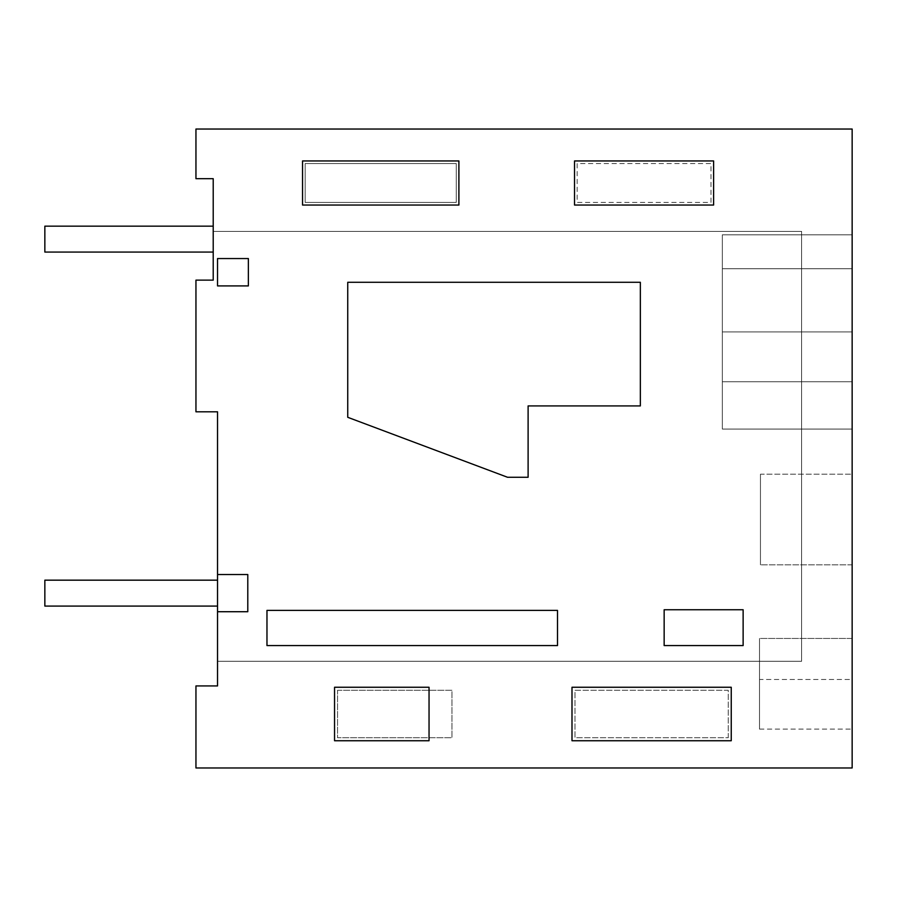 <?xml version="1.0" encoding="UTF-8"?>
<svg xmlns="http://www.w3.org/2000/svg" width="897" height="897" viewBox="0 0 897 897"><rect width="100%" height="100%" fill="white"/><g stroke="black" fill="none" stroke-linecap="round" stroke-linejoin="round"><path stroke-width="0.67" stroke-dasharray="4.49 3.36" d="M217.534 685.936L195.95 685.936L195.95 767.967L852.15 767.967L852.15 129.033L195.95 129.033L195.95 178.682L213.217 178.682L213.217 231.404L801.593 231.404L801.593 661.28L217.534 661.28L217.534 685.936M728.252 737.749L728.252 690.253L574.988 690.253L574.988 737.749L728.252 737.749L728.252 690.253L574.988 690.253L574.988 737.749L728.252 737.749M337.552 690.253L451.953 690.253L451.953 737.749L337.552 737.749L337.552 690.253L451.953 690.253L451.953 737.749L337.552 737.749L337.552 690.253M305.171 163.568L456.27 163.568L456.27 202.419L305.171 202.419L305.171 163.568L456.27 163.568L456.27 202.419L305.171 202.419L305.171 163.568M577.152 163.568L577.152 202.419L710.985 202.419L710.985 163.568L577.152 163.568L577.152 202.419L710.985 202.419L710.985 163.568L577.152 163.568M217.534 411.801L217.534 661.28L801.593 661.28L801.593 231.404L213.217 231.404L213.217 280.133L195.95 280.133L195.95 411.801L217.534 411.801M852.15 474.188L852.15 564.841L852.15 474.188L852.15 564.841L852.15 474.188L852.15 564.841L852.15 474.188L852.15 564.841L852.15 474.188L852.15 564.841L852.15 474.188L852.15 564.841L852.15 474.188L852.15 564.841L852.15 474.188L852.15 564.841L852.15 474.188L852.15 564.841L852.15 474.188L852.15 564.841L852.15 474.188L852.15 564.841L852.15 474.188L852.15 564.841L852.15 474.188L852.15 564.841L852.15 474.188L852.15 564.841L852.15 474.188L852.15 564.841L852.15 474.188L852.15 564.841L852.15 474.188L852.15 564.841L852.15 474.188L760.454 474.188L760.454 564.841L760.454 474.188L760.454 564.841L760.454 474.188L760.454 564.841L760.454 474.188L760.454 564.841L760.454 474.188L760.454 564.841L760.454 474.188L760.454 564.841L760.454 474.188L760.454 564.841L760.454 474.188L760.454 564.841L760.454 474.188L760.454 564.841L760.454 474.188L760.454 564.841L760.454 474.188L760.454 564.841L760.454 474.188L760.454 564.841L760.454 474.188L760.454 564.841L760.454 474.188L760.454 564.841L760.454 474.188L760.454 564.841L760.454 474.188L760.454 564.841L760.454 474.188L760.454 564.841L760.454 474.188L852.15 474.188M722.332 429.069L722.332 331.935L852.15 331.935L722.332 331.935L722.332 429.069L722.332 331.935L852.15 331.935L722.332 331.935L722.332 429.069L722.332 331.935L852.15 331.935L722.332 331.935L722.332 429.069L722.332 331.935L852.15 331.935L722.332 331.935L722.332 429.069L722.332 234.801L722.332 331.935L722.332 234.801L722.332 331.935L722.332 234.801L722.332 331.935L722.332 234.801L722.332 331.935L722.332 234.801L722.332 268.73L722.332 234.801L852.15 234.823L722.332 234.823L852.15 234.823L722.332 234.823L852.15 234.823L722.332 234.823L852.15 234.823L722.332 234.823L852.15 234.823L722.332 234.823L852.15 234.823L722.332 234.823L722.332 268.73L722.332 234.801L722.332 268.73L722.332 234.801L722.332 268.73L852.15 268.73L722.332 268.73L852.15 268.73L722.332 268.73L852.15 268.73L722.332 268.73L852.15 268.73L852.15 381.763L852.15 234.801L852.15 381.763L852.15 234.801L852.15 381.763L852.15 234.801L852.15 381.763L852.15 234.801L852.15 381.763L852.15 234.801L852.15 268.73L722.332 268.73L852.15 268.73L722.332 268.73L852.15 268.73L722.332 268.73L852.15 268.73L722.332 268.73L852.15 268.73L722.332 268.73L852.15 268.73L722.332 268.73L852.15 268.73L722.332 268.73L852.15 268.73L722.332 268.73L852.15 268.73L722.332 268.73L852.15 268.73L722.332 268.73L722.332 331.935L852.15 331.935L852.15 429.069L852.15 381.763L722.332 381.763L852.15 381.763L722.332 381.763L852.15 381.763L722.332 381.763L722.332 234.801L722.332 429.069L852.15 429.069L852.15 381.763L722.332 381.763L722.332 268.73L852.15 268.73L852.15 234.801L852.15 429.069L852.15 381.763L722.332 381.763L722.332 429.069L852.15 429.069L852.15 381.763L722.332 381.763L722.332 268.73L852.15 268.73L852.15 381.763L722.332 381.763L722.332 234.801L722.332 331.935L852.15 331.935L852.15 429.069L852.15 381.763L722.332 381.763L722.332 429.069L852.15 429.069L852.15 381.763L722.332 381.763L722.332 234.801L852.15 234.801L852.15 429.069L852.15 381.763L722.332 381.763L722.332 429.069L852.15 429.069L852.15 381.763L722.332 381.763L722.332 268.73L852.15 268.73L852.15 381.763L722.332 381.763L722.332 429.069L852.15 429.069L852.15 381.763L722.332 381.763L722.332 429.069L852.15 429.069L852.15 381.763L722.332 381.763L722.332 234.801L722.332 429.069L852.15 429.069L852.15 381.763L722.332 381.763L722.332 268.73L852.15 268.73L852.15 234.801L852.15 429.069L852.15 381.763L722.332 381.763L722.332 429.069L852.15 429.069L852.15 381.763L722.332 381.763L722.332 234.801L722.332 331.935L852.15 331.935L852.15 429.069L852.15 381.763L722.332 381.763L722.332 429.069L852.15 429.069L852.15 381.763L722.332 381.763L722.332 268.73L852.15 268.73L852.15 234.801L852.15 429.069L852.15 381.763L722.332 381.763L722.332 429.069L852.15 429.069L852.15 381.763L722.332 381.763L722.332 429.069L852.15 429.046L852.15 331.935L852.15 429.069L852.15 331.935L852.15 429.069L852.15 331.935L852.15 429.069L852.15 331.935L852.15 429.069L852.15 331.935L852.15 429.069L722.332 429.046L722.332 234.801L852.15 234.801L852.15 331.935L852.15 234.801L852.15 331.935L852.15 234.801L852.15 331.935L852.15 234.801L852.15 331.935L852.15 234.801L852.15 331.935L852.15 234.801L852.15 331.935L852.15 234.801L852.15 331.935L722.332 331.935L722.332 429.069L722.332 381.763L852.15 381.763L722.332 381.763L722.332 268.73L852.15 268.73L852.15 381.763L722.332 381.763L852.15 381.763L722.332 381.763L722.332 234.801L722.332 331.935L852.15 331.935L722.332 331.935L722.332 429.069L852.15 429.046L722.332 429.046L722.332 268.73L852.15 268.73L852.15 234.801L852.15 381.763L722.332 381.763L852.15 381.763L722.332 381.763L722.332 429.069L852.15 429.046L722.332 429.046L722.332 234.801L722.332 429.069L722.332 381.763L852.15 381.763L722.332 381.763L722.332 268.73L852.15 268.73L852.15 381.763L722.332 381.763L722.332 234.801L852.15 234.823L722.332 234.823L722.332 331.935L852.15 331.935L722.332 331.935L722.332 429.069L852.15 429.069M852.15 638.451L852.15 729.115L852.15 638.451L852.15 729.115L852.15 638.451L852.15 729.115L852.15 638.451L852.15 729.115L852.15 638.451L852.15 729.115L852.15 638.451L852.15 729.115L852.15 638.451L852.15 729.115L852.15 638.451L852.15 729.115L852.15 638.451L852.15 729.115L852.15 638.451L852.15 729.115L852.15 638.451L852.15 729.115L852.15 638.451L852.15 729.115L852.15 638.451L852.15 729.115L852.15 638.451L852.15 729.115L852.15 638.451L852.15 679.466L852.15 638.451L759.501 638.451L759.501 729.115L759.501 638.451L759.501 729.115L759.501 638.451L759.501 729.115L759.501 638.451L759.501 729.115L759.501 638.451L759.501 729.115L759.501 638.451L759.501 729.115L759.501 638.451L759.501 729.115L759.501 638.451L759.501 729.115L759.501 638.451L759.501 729.115L759.501 638.451L759.501 729.115L759.501 638.451L759.501 729.115L759.501 638.451L759.501 729.115L759.501 638.451L759.501 729.115L759.501 638.451L759.501 729.115L759.501 638.451L759.501 679.466L759.501 638.451L852.15 638.451M852.15 679.466L852.15 729.115L852.15 679.466L759.501 679.466L759.501 729.115L759.501 679.466L852.15 679.466M217.534 574.54L247.785 574.54L247.785 611.72L217.534 611.72M266.97 645.571L557.497 645.571L557.497 610.386L266.97 610.386L266.97 645.571M664.15 645.571L664.15 609.747L743.131 609.747L743.131 645.571L664.15 645.571M640.346 405.926L528.109 405.926L528.109 477.271L507.545 477.271L347.744 417.307L347.744 282.286L640.346 282.286L640.346 405.926M217.534 285.919L217.534 258.549L248.368 258.549L248.368 285.919L217.534 285.919M852.15 564.841L760.454 564.841L852.15 564.841M722.332 331.935L852.15 331.935M722.332 234.823L852.15 234.823M731.246 740.743L571.994 740.743L571.994 687.259L731.246 687.259L731.246 740.743M429.046 740.743L334.547 740.743L334.547 687.259L429.046 687.259L429.046 740.743M302.547 205.043L302.547 160.944L458.894 160.944L458.894 205.043L302.547 205.043M713.608 205.043L574.529 205.043L574.529 160.944L713.608 160.944L713.608 205.043M213.217 252.068L213.217 226.167L213.217 252.068L213.217 226.167L213.217 252.068L213.217 226.167L213.217 252.068L213.217 226.167L213.217 252.068L213.217 226.167L213.217 252.068L213.217 226.167L213.217 252.068L213.217 226.167L213.217 252.068L213.217 226.167L213.217 252.068L213.217 226.167L213.217 252.068L213.217 226.167L213.217 252.068L213.217 226.167L213.217 252.068L213.217 226.167L213.217 252.068L213.217 226.167L213.217 252.068L213.217 226.167L213.217 252.068L213.217 226.167L213.217 252.068L213.217 226.167L213.217 252.068L44.85 252.068L44.85 226.167L213.217 226.167L213.217 252.068L44.85 252.068L44.85 226.167L213.217 226.167L44.85 226.167L44.85 252.068L213.217 252.068L44.85 252.068L44.85 226.167L213.217 226.167L44.85 226.167L44.85 252.068L213.217 252.068L44.85 252.068L44.85 226.167L213.217 226.167L44.85 226.167L44.85 252.068L213.217 252.068L44.85 252.068L44.85 226.167L213.217 226.167L44.85 226.167L44.85 252.068L213.217 252.068L44.85 252.068L44.85 226.167L213.217 226.167L44.85 226.167L44.85 252.068L213.217 252.068L44.85 252.068L44.85 226.167L213.217 226.167L44.85 226.167L44.85 252.068L213.217 252.068L44.85 252.068L44.85 226.167L213.217 226.167L44.85 226.167L44.85 252.068L213.217 252.068L44.85 252.068L44.85 226.167L213.217 226.167L44.85 226.167L44.85 252.068L213.217 252.068L44.85 252.068L44.85 226.167L213.217 226.167L44.85 226.167L44.85 252.068L213.217 252.068L44.85 252.068L44.85 226.167L213.217 226.167L44.85 226.167L44.85 252.068L213.217 252.068L44.85 252.068L44.85 226.167L213.217 226.167L44.85 226.167L44.85 252.068L213.217 252.068L44.85 252.068L44.85 226.167L213.217 226.167L44.85 226.167L44.85 252.068L213.217 252.068L44.85 252.068L44.85 226.167L213.217 226.167L44.85 226.167L44.85 252.068L213.217 252.068L44.85 252.068L44.85 226.167L213.217 226.167L44.85 226.167L44.85 252.068L213.217 252.068L44.85 252.068L44.85 226.167L213.217 226.167L44.85 226.167L44.85 252.068L213.217 252.068M44.85 226.167L213.217 226.167L44.85 226.167L44.85 252.068L44.85 226.167M217.534 606.08L217.534 580.168L217.534 606.08L217.534 580.168L217.534 606.08L217.534 580.168L217.534 606.08L217.534 580.168L217.534 606.08L217.534 580.168L217.534 606.08L217.534 580.168L217.534 606.08L217.534 580.168L217.534 606.08L217.534 580.168L217.534 606.08L217.534 580.168L217.534 606.08L217.534 580.168L217.534 606.08L217.534 580.168L217.534 606.08L217.534 580.168L217.534 606.08L217.534 580.168L217.534 606.08L217.534 580.168L217.534 606.08L217.534 580.168L217.534 606.08L217.534 580.168L217.534 606.08L44.85 606.08L44.85 580.168L217.534 580.168L217.534 606.08L44.85 606.08L44.85 580.168L217.534 580.168L44.85 580.168L44.85 606.08L217.534 606.08L44.85 606.08L44.85 580.168L217.534 580.168L44.85 580.168L44.85 606.08L217.534 606.08L44.85 606.08L44.85 580.168L217.534 580.168L44.85 580.168L44.85 606.08L217.534 606.08L44.85 606.08L44.85 580.168L217.534 580.168L44.85 580.168L44.85 606.08L217.534 606.08L44.85 606.08L44.85 580.168L217.534 580.168L44.85 580.168L44.85 606.08L217.534 606.08L44.85 606.08L44.85 580.168L217.534 580.168L44.85 580.168L44.85 606.08L217.534 606.08L44.85 606.08L44.85 580.168L217.534 580.168L44.85 580.168L44.85 606.08L217.534 606.08L44.85 606.08L44.85 580.168L217.534 580.168L44.85 580.168L44.85 606.08L217.534 606.08L44.85 606.08L44.85 580.168L217.534 580.168L44.85 580.168L44.85 606.08L217.534 606.08L44.85 606.08L44.85 580.168L217.534 580.168L44.85 580.168L44.85 606.08L217.534 606.08L44.85 606.08L44.85 580.168L217.534 580.168L44.85 580.168L44.85 606.08L217.534 606.08L44.85 606.08L44.85 580.168L217.534 580.168L44.85 580.168L44.85 606.08L217.534 606.08L44.85 606.08L44.85 580.168L217.534 580.168L44.85 580.168L44.85 606.08L217.534 606.08L44.85 606.08L44.85 580.168L217.534 580.168L44.85 580.168L44.85 606.08L217.534 606.08L44.85 606.08L44.85 580.168L217.534 580.168L44.85 580.168L44.85 606.08L217.534 606.08M44.85 580.168L217.534 580.168L44.85 580.168L44.85 606.08L44.85 580.168M722.332 234.801L852.15 234.801L722.332 234.801M759.501 729.115L852.15 729.115"/><path stroke-width="1.35" d="M217.534 611.72L217.534 685.936L195.95 685.936L195.95 767.967L852.15 767.967L852.15 129.033L195.95 129.033L195.95 178.682L213.217 178.682L213.217 280.133L195.95 280.133L195.95 411.801L217.534 411.801L217.534 574.54L247.785 574.54L247.785 611.72L217.534 611.72L217.534 574.54M731.246 740.743L571.994 740.743L571.994 687.259L731.246 687.259L731.246 740.743M429.046 740.743L334.547 740.743L334.547 687.259L429.046 687.259L429.046 740.743M302.547 205.043L302.547 160.944L458.894 160.944L458.894 205.043L302.547 205.043M713.608 205.043L574.529 205.043L574.529 160.944L713.608 160.944L713.608 205.043M266.97 645.571L557.497 645.571L557.497 610.386L266.97 610.386L266.97 645.571M664.15 645.571L664.15 609.747L743.131 609.747L743.131 645.571L664.15 645.571M640.346 405.926L528.109 405.926L528.109 477.271L507.545 477.271L347.744 417.307L347.744 282.286L640.346 282.286L640.346 405.926M217.534 285.919L217.534 258.549L248.368 258.549L248.368 285.919L217.534 285.919M213.217 252.068L213.217 226.167L44.85 226.167L44.85 252.068L213.217 252.068M217.534 606.08L217.534 580.168L44.85 580.168L44.85 606.08L217.534 606.08"/></g></svg>
